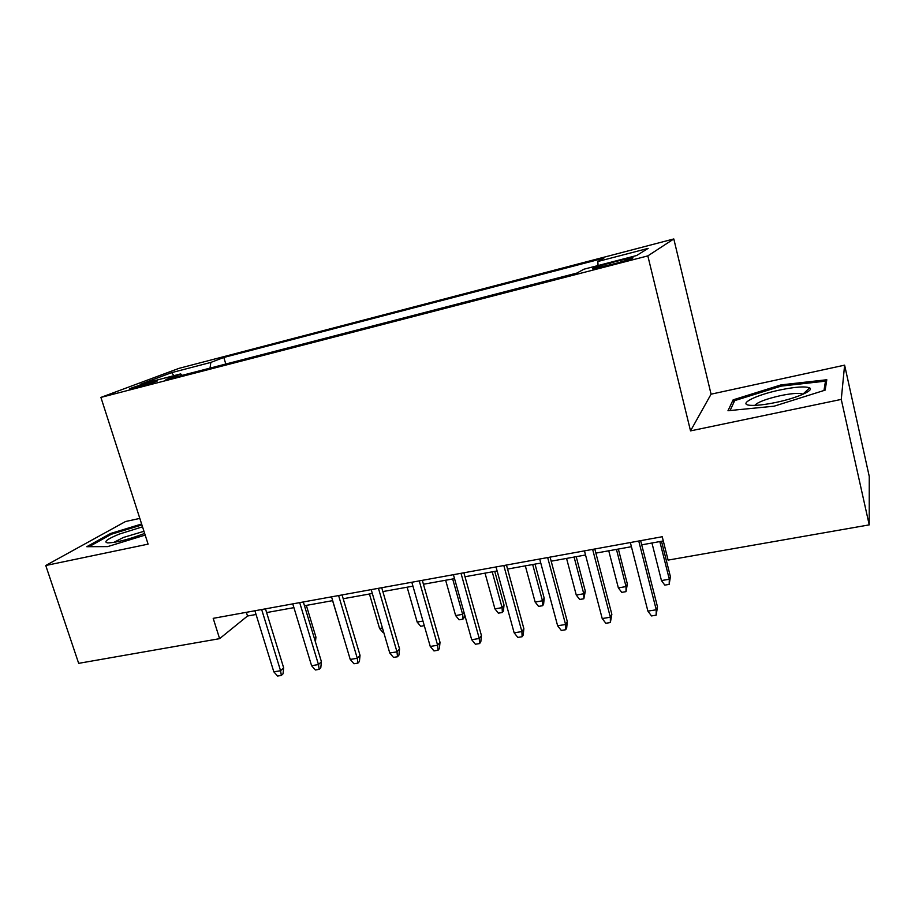 <?xml version="1.0" encoding="UTF-8"?>
<svg xmlns="http://www.w3.org/2000/svg" width="915" height="915" viewBox="0 0 915 915"><rect width="100%" height="100%" fill="white"/><g stroke="black" fill="none" stroke-linecap="round" stroke-linejoin="round"><path stroke-width="1.37" d="M136.415 387.56C146.48 384.986 160.537 380.343 156.842 380.846L150.506 382.253C140.613 384.78 126.544 389.401 130.17 388.944L136.415 387.56M139.812 518.405L125.561 521.504L45.75 565.504L78.667 663.341L219.611 638.659L247.508 616.024L256.063 614.48M673.806 238.952L178.985 368.356L100.913 397.407L647.831 255.891L673.806 238.952L711.069 394.182L690.528 430.885L841.262 399.409L844.614 365.154L711.069 394.182M844.614 365.154L869.25 476.418L869.227 524.878L841.262 399.409M869.227 524.878L668.099 560.106L662.231 536.739L213.195 618.346L219.611 638.659M620.77 260.249L610.111 263.017C596.683 266.654 590.941 268.61 592.874 268.873L615.337 263.509C628.925 259.826 634.69 257.87 632.642 257.63L620.77 260.249L621.182 261.93M182.119 375.344L180.701 373.903L165.889 379.553L576.93 273.059L583.862 269.227L636.611 255.537L648.163 248.377L597.838 261.507L603.831 258.19L223.82 357.468L210.827 362.42L210.038 368.116M180.701 373.903L140.178 384.426L171.677 372.634L210.827 362.42M45.75 565.504L148.093 544.139L100.913 397.407M690.528 430.885L647.831 255.891M266.631 612.57L293.921 607.64M304.478 605.73L332.671 600.64M343.205 598.742L372.336 593.48M382.847 591.582L412.94 586.149M423.428 584.25L454.526 578.646M464.992 576.747L497.131 570.949M507.562 569.061L540.788 563.068M551.173 561.192L585.531 554.993M595.882 553.118L631.419 546.701M641.712 544.848L663.284 540.948M246.364 612.318L247.508 616.024M598.055 265.544L597.838 261.507M225.811 364.021L223.82 357.468M171.677 372.634L173.896 375.676M781.01 384.895L733.121 399.855L727.985 410.721L774.136 406.18L825.158 390.122L826.805 379.748L781.01 384.895L781.284 386.096M141.619 524.009L110.509 533.514L86.788 546.701L107.684 546.598L145.188 535.092M733.773 402.589L733.121 399.855M110.841 534.543L110.509 533.514M638.739 541.005L656.249 609.779L657.496 606.862L656.135 615.177L656.249 609.779L647.9 611.129L630.355 542.538M657.496 606.862L640.649 540.662M656.135 615.177L651.503 615.932L647.9 611.129M670.409 576.667L669.174 584.376L664.816 585.12L661.454 580.567L669.311 579.229L670.409 576.667L661.511 541.268M669.174 584.376L669.311 579.229L659.829 541.577M661.454 580.567L651.949 542.995M775.874 402.44C796.565 398.174 814.556 390.339 809.638 387.903C805.303 386.13 795.387 386.828 779.877 389.996C755.618 395.017 736.884 404.544 750.483 405.322C756.328 405.677 764.791 404.716 775.874 402.44M803.004 394.262L801.723 393.725C797.548 392.947 790.434 393.599 780.381 395.669C766.107 398.94 757.574 402.177 754.795 405.379M730.079 410.515L734.688 400.621L781.124 386.119L825.49 381.155L823.969 390.488M826.131 383.98L825.49 381.155M142.523 526.811L119.316 534.086C107.078 539.118 103.212 542.057 107.707 542.915C116.216 542.652 128.42 539.541 144.307 533.571L144.65 533.434M143.964 531.295L123.388 537.471L113.78 542.423M89.064 546.69L111.378 534.246L141.917 524.924M592.634 549.389L610.351 617.225L611.849 614.308L610.362 622.543L610.351 617.225L602.207 618.54L584.456 550.876M611.849 614.308L594.807 549M610.362 622.543L605.844 623.264L602.207 618.54M547.673 557.567L565.584 624.488L567.311 621.56L566.659 628.079L565.699 629.726L565.584 624.488L557.635 625.78L539.69 559.008M567.311 621.56L550.087 557.121M565.699 629.726L561.295 630.435L557.635 625.78M503.81 565.527L521.893 631.579L523.86 628.639L523.208 635.09L522.122 636.726L521.893 631.579L514.15 632.825L496.022 566.945M523.86 628.639L506.464 565.047M522.122 636.726L517.833 637.423L514.15 632.825M461.011 573.316L479.266 638.487L481.439 635.559L480.798 641.918L479.597 643.565L479.266 638.487L471.694 639.722L453.417 574.689M481.439 635.559L463.882 572.79M479.597 643.565L475.4 644.24L471.694 639.722M627.358 584.01L626.009 591.65L621.754 592.371L618.357 587.888L626.043 586.584L627.358 584.01L618.357 549.057M626.009 591.65L626.043 586.584L616.447 549.4M618.357 587.888L608.75 550.796M585.303 591.182L583.839 598.765L579.675 599.462L576.267 595.036L583.77 593.766L585.303 591.182L576.198 556.675M583.839 598.765L583.77 593.766L574.082 557.052M576.267 595.036L566.557 558.413M544.196 598.193L543.601 604.255L542.629 605.707L538.569 606.393L535.138 602.036L542.469 600.789L544.196 598.193L535.012 564.109M542.629 605.707L542.469 600.789L532.679 564.532M535.138 602.036L525.324 565.859M504.016 605.044L503.422 611.037L502.358 612.501L498.378 613.164L494.924 608.864L502.095 607.64L504.016 605.044L494.752 571.383M502.358 612.501L502.095 607.64L492.224 571.841M494.924 608.864L485.03 573.133M419.23 580.899L437.633 645.247L440.012 642.307L439.383 648.598L438.068 650.245L437.633 645.247L430.256 646.448L411.819 582.249M440.012 642.307L422.318 580.339M438.068 650.245L433.973 650.908L430.256 646.448M464.5 614.102L464.145 617.671L462.967 619.135L459.078 619.787L455.613 615.543L462.624 614.354L452.673 578.978M462.967 619.135L462.624 614.354L464.065 612.57M455.613 615.543L445.639 580.247M378.444 588.322L396.984 651.835L399.558 648.907L398.94 655.117L397.51 656.764L396.984 651.835L389.767 653.013L371.204 589.637M399.558 648.907L381.727 587.716M397.51 656.764L393.507 657.405L389.767 653.013M424.286 625.654L420.648 626.272L417.171 622.074L407.129 587.201M417.171 622.074L422.97 621.091M338.607 595.562L357.285 658.285L360.03 655.346L359.412 661.488L357.891 663.135L357.285 658.285L350.228 659.429L331.539 596.843M360.03 655.346L342.073 594.922M357.891 663.135L353.979 663.764L350.228 659.429M383.762 632.482L383.053 632.608L379.565 628.468L369.443 594.007M379.565 628.468L382.436 627.976M299.697 602.63L318.477 664.576L321.405 661.637L320.799 667.71L319.175 669.357L318.477 664.576L311.592 665.697L292.777 603.889M321.405 661.637L303.334 601.967M319.175 669.357L315.355 669.974L311.592 665.697M342.896 634.873L332.591 600.663M261.667 609.539L280.562 670.729L283.65 667.79L283.055 673.795L281.34 675.442L280.562 670.729L273.825 671.827L254.908 610.774M283.65 667.79L265.476 608.852M281.34 675.442L277.6 676.048L273.825 671.827M314.417 638.567L315.938 637.126L306.342 605.398M315.938 637.126L315.446 641.975M610.534 264.744L610.111 263.017M802.901 394.182L809.638 387.903M801.952 394.708L801.723 393.725"/></g></svg>

